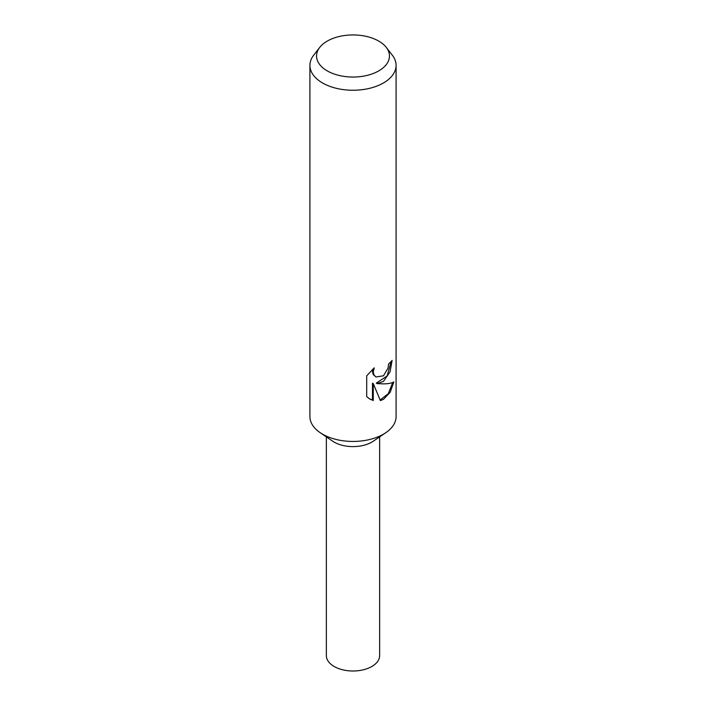 <?xml version="1.0" encoding="UTF-8"?>
<svg xmlns="http://www.w3.org/2000/svg" width="706" height="706" viewBox="0 0 706 706"><rect width="100%" height="100%" fill="white"/><g stroke="black" fill="none" stroke-linecap="round" stroke-linejoin="round"><path stroke-width="1.06" d="M386.279 47.408L392.333 55.218A43.084 24.878 180 0 1 396.084 65.376L396.084 416.566A43.084 24.878 180 0 1 385.847 432.663A43.084 24.878 180 0 1 383.464 434.155A43.084 24.878 180 0 1 320.153 432.663A43.084 24.878 180 0 1 309.916 416.566L309.916 65.376A43.084 24.878 180 0 1 313.667 55.218L319.721 47.408A36.447 21.048 180 0 1 327.222 41.116A36.447 21.048 180 0 1 386.279 47.408A36.447 21.048 180 0 1 378.778 70.874A36.447 21.048 180 0 1 332.332 73.327A36.447 21.048 180 0 1 319.721 47.408M385.847 432.663L373.306 441.188A26.643 15.382 180 0 1 371.841 442.106A26.643 15.382 180 0 1 332.694 441.188L320.153 432.663M383.464 381.381L377.083 383.605L383.464 383.879C388.221 383.835 391.68 383.181 393.851 381.928L390.189 392.271L383.464 399.34L380.375 400.593L373.271 383.632L373.271 400.505L369.838 399.058L366.696 396.64L366.696 375.83L374.242 367.844L373.253 371.938L373.968 374.939L375.945 376.986L383.464 375.795L388 368.258L388.635 363.908A43.084 24.878 0 0 0 392.104 360.369L390.056 371.868L383.464 381.381M396.084 65.376A43.084 24.878 180 0 1 383.464 82.964A43.084 24.878 180 0 1 336.515 88.356A43.084 24.878 180 0 1 309.916 65.376M391.256 361.366L387.153 375.936L376.307 383.155L377.083 383.605M375.954 376.986L373.183 374.48L372.45 371.471L372.794 369.132M369.441 398.811L372.477 400.046L372.477 383.173L373.271 383.632M380.146 399.993L388.282 393.63L392.783 382.458M372.477 400.046L373.271 400.505M379.643 436.882L379.643 655.618A26.643 15.382 180 0 1 371.841 666.49A26.643 15.382 180 0 1 342.807 669.826A26.643 15.382 180 0 1 326.357 655.618L326.357 436.882"/></g></svg>

